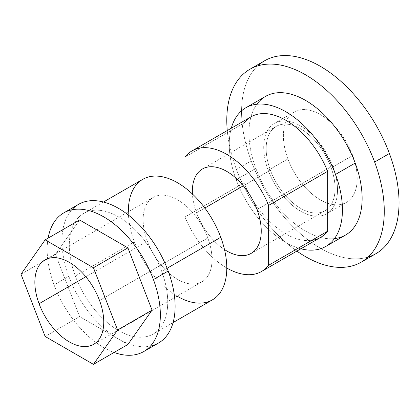 <?xml version="1.0" encoding="UTF-8"?>
<svg xmlns="http://www.w3.org/2000/svg" width="420" height="420" viewBox="0 0 420 420"><rect width="100%" height="100%" fill="white"/><g stroke="black" fill="none" stroke-linecap="round" stroke-linejoin="round"><path stroke-width="0.32" stroke-dasharray="2.1 1.58" d="M207.805 237.988A48.72 28.13 -120 0 0 153.216 197.41A48.72 28.13 -120 0 0 147.341 241.222L85.822 276.738L147.341 241.222A48.72 28.13 -120 0 0 201.936 281.794A48.72 28.13 -120 0 0 207.805 237.988L99.535 300.494L207.805 237.988A48.72 28.13 60 0 1 194.093 284.051A48.72 28.13 60 0 1 147.341 241.222A48.72 28.13 60 0 1 161.059 195.158A48.72 28.13 60 0 1 207.805 237.988M212.373 299.88A69.599 40.184 60 0 1 134.384 241.915L75.327 276.008A69.599 40.184 -120 0 0 153.316 333.974A69.599 40.184 -120 0 0 161.705 271.388L167.118 268.264L161.705 271.388A69.599 40.184 -120 0 0 83.717 213.423A69.599 40.184 -120 0 0 75.327 276.008L134.384 241.915A69.599 40.184 60 0 1 142.774 179.329M128.363 211.759A69.599 40.184 -120 0 0 134.384 241.915A69.599 40.184 -120 0 0 177.083 296.142M71.804 209.837A80.042 46.211 -120 0 0 68.849 276.355A80.042 46.211 -120 0 0 150.47 346.091M75.327 276.008A69.599 40.184 60 0 1 94.925 210.205A69.599 40.184 60 0 1 161.705 271.388A69.599 40.184 60 0 1 142.112 337.192A69.599 40.184 60 0 1 75.327 276.008M54.086 284.881A80.042 46.211 -120 0 0 114.093 352.448A80.042 46.211 60 0 1 54.086 284.881L68.849 276.355L54.086 284.881A80.042 46.211 60 0 1 48.111 238.156A80.042 46.211 -120 0 0 54.086 284.881M158.54 343.014A80.042 46.211 60 0 1 68.849 276.355A80.042 46.211 60 0 1 78.498 204.383M79.601 316.586L127.906 344.474L79.601 316.586L45.15 336.473L79.601 316.586L55.451 254.336L79.601 316.586M79.601 219.975L55.451 254.336L79.601 219.975M21 274.223L55.451 254.336L21 274.223M352.69 155.474A52.201 30.14 -120 0 0 294.2 111.998A52.201 30.14 -120 0 0 287.905 158.933L268.217 170.299A52.201 30.14 60 0 1 274.512 123.365A52.201 30.14 60 0 1 333.002 166.834L352.69 155.474L333.002 166.834A52.201 30.14 60 0 1 326.713 213.775A52.201 30.14 60 0 1 268.217 170.299L287.905 158.933A52.201 30.14 -120 0 0 346.395 202.409A52.201 30.14 -120 0 0 352.69 155.474A52.201 30.14 60 0 1 337.995 204.823A52.201 30.14 60 0 1 287.905 158.933A52.201 30.14 60 0 1 302.6 109.583A52.201 30.14 60 0 1 352.69 155.474M330.844 166.95A48.72 28.13 -120 0 0 276.25 126.378A48.72 28.13 -120 0 0 270.38 170.184L243.306 185.813L270.38 170.184A48.72 28.13 -120 0 0 324.97 210.761A48.72 28.13 -120 0 0 330.844 166.95L257.024 209.575L330.844 166.95A48.72 28.13 60 0 1 317.126 213.014A48.72 28.13 60 0 1 270.38 170.184A48.72 28.13 60 0 1 284.093 124.126A48.72 28.13 60 0 1 330.844 166.95M196.555 212.809A48.72 28.13 60 0 1 192.418 193.988A48.72 28.13 -120 0 0 196.555 212.809L204.834 208.026L196.555 212.809A48.72 28.13 -120 0 0 224.501 249.559A48.72 28.13 60 0 1 196.555 212.809M345.55 235.042A80.042 46.211 60 0 1 255.864 168.383L236.177 179.75A80.042 46.211 60 0 1 231.284 128.226A80.042 46.211 -120 0 0 236.177 179.75L255.864 168.383A80.042 46.211 60 0 1 265.514 96.411M236.177 179.75A80.042 46.211 -120 0 0 300.883 248.777A80.042 46.211 60 0 1 236.177 179.75M375.979 253.643A111.358 64.291 60 0 1 251.191 160.897L236.428 169.423A111.358 64.291 60 0 1 227.267 130.547A111.358 64.291 -120 0 0 236.428 169.423L251.191 160.897A111.358 64.291 60 0 1 264.616 60.764M236.428 169.423A111.358 64.291 -120 0 0 296.867 251.097A111.358 64.291 60 0 1 236.428 169.423M257.728 65.877A111.358 64.291 -120 0 0 251.191 160.897A111.358 64.291 -120 0 0 368.104 257.056M268.217 170.299A52.201 30.14 -120 0 0 318.308 216.19A52.201 30.14 -120 0 0 333.002 166.834A52.201 30.14 -120 0 0 282.917 120.95A52.201 30.14 -120 0 0 268.217 170.299M256.898 104.223A80.042 46.211 -120 0 0 255.864 168.383A80.042 46.211 -120 0 0 334.478 238.597M184.958 216.972L184.958 187.682L184.958 216.972A69.599 40.184 -120 0 0 226.79 268.018A69.599 40.184 60 0 1 184.958 216.972L244.015 182.879L184.958 216.972M320.649 237.368A69.599 40.184 60 0 1 244.015 182.879L244.015 123.008A69.599 40.184 60 0 1 251.05 116.818M184.958 157.101L244.015 123.008L184.958 157.101M244.015 123.008L244.015 182.879A69.599 40.184 -120 0 0 311.771 240.366M153.216 197.41L44.945 259.922M201.936 281.794L93.665 344.306M103.483 202.015L83.717 213.423M173.082 322.565L153.316 333.974M294.2 111.998L274.512 123.365M346.395 202.409L326.713 213.775M276.25 126.378L202.429 168.998M324.97 210.761L251.15 253.381"/><path stroke-width="0.63" d="M39.071 303.728A48.72 28.13 60 0 1 44.945 259.922A48.72 28.13 60 0 1 99.535 300.494A48.72 28.13 60 0 1 93.665 344.306A48.72 28.13 60 0 1 39.071 303.728L85.822 276.738L39.071 303.728A48.72 28.13 -120 0 0 85.822 346.558A48.72 28.13 -120 0 0 99.535 300.494A48.72 28.13 -120 0 0 52.789 257.67A48.72 28.13 -120 0 0 39.071 303.728M103.483 202.015L142.774 179.329A69.599 40.184 60 0 1 220.763 237.295L167.118 268.264L220.763 237.295A69.599 40.184 60 0 1 212.373 299.88L173.082 322.565M177.083 296.142A69.599 40.184 -120 0 0 220.763 237.295A69.599 40.184 -120 0 0 165.16 177.445A69.599 40.184 -120 0 0 128.363 211.759M150.47 346.091A80.042 46.211 -120 0 0 168.184 271.042A80.042 46.211 -120 0 0 71.804 209.837M93.455 364.361L45.15 336.473L21 274.223L45.15 239.867L93.455 267.755L117.605 329.999L93.455 364.361L117.605 329.999L93.455 267.755L45.15 239.867L79.601 219.975L127.906 247.863L93.455 267.755L127.906 247.863L79.601 219.975L45.15 239.867L21 274.223L45.15 336.473L93.455 364.361L127.906 344.474L152.056 310.112L127.906 247.863L152.056 310.112L117.605 329.999L152.056 310.112L127.906 344.474L93.455 364.361M63.735 212.909A80.042 46.211 -120 0 0 48.111 238.156A80.042 46.211 60 0 1 94.841 212.541A80.042 46.211 60 0 1 153.421 279.568A80.042 46.211 -120 0 0 63.735 212.909L78.498 204.383A80.042 46.211 60 0 1 168.184 271.042L153.421 279.568A80.042 46.211 60 0 1 114.093 352.448A80.042 46.211 -120 0 0 143.771 351.54A80.042 46.211 -120 0 0 153.421 279.568L168.184 271.042A80.042 46.211 60 0 1 158.54 343.014L143.771 351.54M192.418 193.988A48.72 28.13 60 0 1 202.429 168.998A48.72 28.13 60 0 1 257.024 209.575A48.72 28.13 60 0 1 251.15 253.381A48.72 28.13 60 0 1 224.501 249.559A48.72 28.13 -120 0 0 255.817 249.37A48.72 28.13 -120 0 0 257.024 209.575A48.72 28.13 -120 0 0 217.161 167.438A48.72 28.13 -120 0 0 192.418 193.988M243.306 185.813L204.834 208.026L243.306 185.813M245.826 107.777L265.514 96.411A80.042 46.211 60 0 1 355.199 163.07L335.517 174.436A80.042 46.211 -120 0 0 245.826 107.777A80.042 46.211 -120 0 0 231.284 128.226A80.042 46.211 60 0 1 279.321 108.407A80.042 46.211 60 0 1 335.517 174.436L355.199 163.07A80.042 46.211 60 0 1 345.55 235.042L325.868 246.409A80.042 46.211 -120 0 0 335.517 174.436A80.042 46.211 60 0 1 300.883 248.777A80.042 46.211 -120 0 0 325.868 246.409M249.853 69.29L264.616 60.764A111.358 64.291 60 0 1 389.403 153.51L374.635 162.031A111.358 64.291 -120 0 0 249.853 69.29A111.358 64.291 -120 0 0 227.267 130.547A111.358 64.291 60 0 1 281.878 65.347A111.358 64.291 60 0 1 374.635 162.031L389.403 153.51A111.358 64.291 60 0 1 375.979 253.643L361.211 262.169A111.358 64.291 -120 0 0 374.635 162.031A111.358 64.291 60 0 1 370.939 254.116A111.358 64.291 60 0 1 296.867 251.097A111.358 64.291 -120 0 0 361.211 262.169M368.104 257.056A111.358 64.291 -120 0 0 389.403 153.51A111.358 64.291 -120 0 0 257.728 65.877M334.478 238.597A80.042 46.211 -120 0 0 355.199 163.07A80.042 46.211 -120 0 0 306.579 100.989A80.042 46.211 -120 0 0 256.898 104.223M191.993 150.916L251.05 116.818A69.599 40.184 60 0 1 327.679 171.308L268.622 205.406A69.599 40.184 -120 0 0 191.993 150.916A69.599 40.184 -120 0 0 184.958 157.101L184.958 187.682L184.958 157.101A69.599 40.184 60 0 1 268.622 205.406L268.622 265.277A69.599 40.184 60 0 1 226.79 268.018A69.599 40.184 -120 0 0 261.592 271.467A69.599 40.184 -120 0 0 268.622 265.277L327.679 231.178A69.599 40.184 60 0 1 320.649 237.368L261.592 271.467M311.771 240.366A69.599 40.184 -120 0 0 327.679 231.178L268.622 265.277L268.622 205.406L327.679 171.308L327.679 231.178L327.679 171.308A69.599 40.184 -120 0 0 244.015 123.008"/></g></svg>
